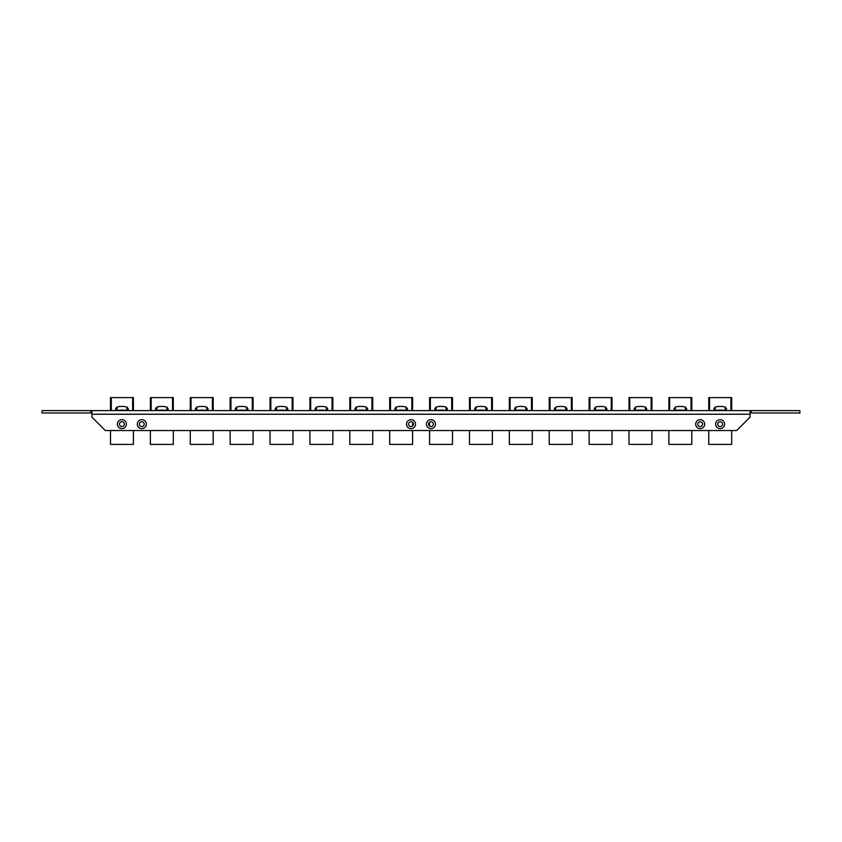 <?xml version="1.0" encoding="UTF-8"?>
<svg xmlns="http://www.w3.org/2000/svg" width="842" height="842" viewBox="0 0 842 842"><rect width="100%" height="100%" fill="white"/><g stroke="black" fill="none" stroke-linecap="round" stroke-linejoin="round"><path stroke-width="1.26" d="M715.647 424.157A4.484 4.484 0 0 0 720.131 428.641A4.484 4.484 0 0 0 724.615 424.157A4.484 4.484 0 0 0 720.131 419.674A4.484 4.484 0 0 0 715.647 424.157M722.541 424.157A2.41 2.41 0 0 1 720.131 426.568A2.41 2.41 0 0 1 717.721 424.157A2.41 2.41 0 0 1 720.131 421.758A2.41 2.41 0 0 1 722.541 424.157M695.702 424.157A4.484 4.484 0 0 0 700.186 428.641A4.484 4.484 0 0 0 704.68 424.157A4.484 4.484 0 0 0 700.186 419.674A4.484 4.484 0 0 0 695.702 424.157M702.596 424.157A2.41 2.41 0 0 1 700.186 426.568A2.41 2.41 0 0 1 697.786 424.157A2.41 2.41 0 0 1 700.186 421.758A2.41 2.41 0 0 1 702.596 424.157M137.32 424.157A4.484 4.484 0 0 0 141.814 428.641A4.484 4.484 0 0 0 146.297 424.157A4.484 4.484 0 0 0 141.814 419.674A4.484 4.484 0 0 0 137.32 424.157M144.214 424.157A2.41 2.41 0 0 1 141.814 426.568A2.41 2.41 0 0 1 139.404 424.157A2.41 2.41 0 0 1 141.814 421.758A2.41 2.41 0 0 1 144.214 424.157M406.539 424.157A4.484 4.484 0 0 0 411.033 428.641A4.484 4.484 0 0 0 415.516 424.157A4.484 4.484 0 0 0 411.033 419.674A4.484 4.484 0 0 0 406.539 424.157M413.433 424.157A2.41 2.41 0 0 1 411.033 426.568A2.41 2.41 0 0 1 408.623 424.157A2.41 2.41 0 0 1 411.033 421.758A2.41 2.41 0 0 1 413.433 424.157M426.484 424.157A4.484 4.484 0 0 0 430.967 428.641A4.484 4.484 0 0 0 435.461 424.157A4.484 4.484 0 0 0 430.967 419.674A4.484 4.484 0 0 0 426.484 424.157M433.377 424.157A2.41 2.41 0 0 1 430.967 426.568A2.41 2.41 0 0 1 428.567 424.157A2.41 2.41 0 0 1 430.967 421.758A2.41 2.41 0 0 1 433.377 424.157M117.385 424.157A4.484 4.484 0 0 0 121.869 428.641A4.484 4.484 0 0 0 126.353 424.157A4.484 4.484 0 0 0 121.869 419.674A4.484 4.484 0 0 0 117.385 424.157M124.279 424.157A2.41 2.41 0 0 1 121.869 426.568A2.41 2.41 0 0 1 119.459 424.157A2.41 2.41 0 0 1 121.869 421.758A2.41 2.41 0 0 1 124.279 424.157M751.243 410.601L799.9 410.601L799.9 412.99L751.243 412.99L751.243 410.601L91.957 410.601L91.957 417.179L105.313 430.536L736.687 430.536L750.043 417.179L750.043 410.601L748.222 410.601M96.546 410.601L91.494 410.601M94.104 410.601L95.704 410.601M91.789 410.601L93.515 410.601M91.957 412.99L42.1 412.99L42.1 410.601L91.957 410.601M751.243 412.99L750.043 412.99M90.757 412.99L90.757 410.601M133.425 397.603L133.425 410.601L133.425 397.603L133.425 410.601L133.425 397.603L111.291 397.603L111.291 410.601M110.502 410.601L110.502 397.603L110.502 410.601L110.502 397.603L111.291 397.603M115.68 408.696L115.68 410.317L117.185 410.317L115.68 410.317L115.68 408.696L116.828 407.128A18.492 18.492 0 0 1 127.1 407.128L128.247 408.696L128.247 410.317L126.742 410.317L128.173 410.317M110.502 430.536L110.502 444.397L133.425 444.397L133.425 430.536M119.311 410.317L124.616 410.317A14.809 14.809 0 0 0 119.311 410.317L117.185 410.317L116.828 407.128M128.247 408.696L128.247 410.317M127.1 407.128L126.742 410.317L124.616 410.317M173.315 397.603L173.315 410.601L173.315 397.603L173.315 410.601L173.315 397.603L151.171 397.603L151.171 410.601M150.381 410.601L150.381 397.603L150.381 410.601L150.381 397.603L151.171 397.603M213.194 397.603L213.194 410.601L213.194 397.603L213.194 410.601L213.194 397.603L191.05 397.603L191.05 410.601M190.271 410.601L190.271 397.603L190.271 410.601L190.271 397.603L191.05 397.603M253.084 397.603L253.084 410.601L253.084 397.603L253.084 410.601L253.084 397.603L230.94 397.603L230.94 410.601M230.15 410.601L230.15 397.603L230.15 410.601M292.963 397.603L292.963 410.601L292.963 397.603L292.963 410.601L292.963 397.603L270.819 397.603L270.819 410.601M270.04 410.601L270.04 397.603L270.04 410.601M589.116 410.601L589.116 397.603L589.116 410.601M628.995 410.601L628.995 397.603L628.995 410.601M691.808 397.603L691.808 410.601L691.808 397.603L691.808 410.601L691.808 397.603L669.664 397.603L669.664 410.601M730.909 410.601L730.909 397.603L708.764 397.603L708.764 410.601M155.57 408.696L155.57 410.317L157.065 410.317L155.57 410.317L155.57 408.696L156.707 407.128A18.492 18.492 0 0 1 166.99 407.128L168.126 408.696L168.126 410.317L166.632 410.317L168.063 410.317M150.381 430.536L150.381 444.397L173.315 444.397L173.315 430.536M159.191 410.317L164.506 410.317A14.809 14.809 0 0 0 159.191 410.317L157.065 410.317L156.707 407.128M168.126 408.696L168.126 410.317M166.99 407.128L166.632 410.317L164.506 410.317M195.449 408.696L195.449 410.317L196.954 410.317L195.449 410.317L195.449 408.696L196.596 407.128A18.492 18.492 0 0 1 206.869 407.128L208.016 408.696L208.016 410.317L206.511 410.317L207.942 410.317M190.271 430.536L190.271 444.397L213.194 444.397L213.194 430.536M199.08 410.317L204.385 410.317A14.809 14.809 0 0 0 199.08 410.317L196.954 410.317L196.596 407.128M208.016 408.696L208.016 410.317M206.869 407.128L206.511 410.317L204.385 410.317M235.339 408.696L235.339 410.317L236.834 410.317L235.339 410.317L235.339 408.696L236.476 407.128A18.492 18.492 0 0 1 246.759 407.128L247.895 408.696L247.895 410.317L246.401 410.317L247.822 410.317M230.15 430.536L230.15 444.397L253.084 444.397L253.084 430.536M230.15 397.603L230.94 397.603M238.96 410.317L244.275 410.317A14.809 14.809 0 0 0 238.96 410.317L236.834 410.317L236.476 407.128M247.895 408.696L247.895 410.317M246.759 407.128L246.401 410.317L244.275 410.317M275.218 408.696L275.218 410.317L276.723 410.317L275.218 410.317L275.218 408.696L276.365 407.128A18.492 18.492 0 0 1 286.638 407.128L287.785 408.696L287.785 410.317L286.28 410.317L287.711 410.317M270.04 430.536L270.04 444.397L292.963 444.397L292.963 430.536M270.04 397.603L270.819 397.603M278.849 410.317L284.154 410.317A14.809 14.809 0 0 0 278.849 410.317L276.723 410.317L276.365 407.128M287.785 408.696L287.785 410.317M286.638 407.128L286.28 410.317L284.154 410.317M315.108 408.696L315.108 410.317L316.603 410.317L315.108 410.317L315.108 408.696L316.245 407.128A18.492 18.492 0 0 1 326.528 407.128L327.664 408.696L327.664 410.317L326.159 410.317L327.591 410.317M309.919 410.601L309.919 397.603L332.853 397.603L332.853 410.601M309.919 430.536L309.919 444.397L332.853 444.397L332.853 430.536M318.729 410.317L324.044 410.317A14.809 14.809 0 0 0 318.729 410.317L316.603 410.317L316.245 407.128M327.664 408.696L327.664 410.317M326.528 407.128L326.159 410.317L324.044 410.317M354.987 408.696L354.987 410.317L356.492 410.317L354.987 410.317L354.987 408.696L356.134 407.128A18.492 18.492 0 0 1 366.407 407.128L367.554 408.696L367.554 410.317L366.049 410.317L367.48 410.317M349.809 410.601L349.809 397.603L372.732 397.603L372.732 410.601M349.809 430.536L349.809 444.397L372.732 444.397L372.732 430.536M358.618 410.317L363.923 410.317A14.809 14.809 0 0 0 358.618 410.317L356.492 410.317L356.134 407.128M367.554 408.696L367.554 410.317M366.407 407.128L366.049 410.317L363.923 410.317M394.877 408.696L394.877 410.317L396.372 410.317L394.877 410.317L394.877 408.696L396.014 407.128A18.492 18.492 0 0 1 406.286 407.128L407.433 408.696L407.433 410.317L405.928 410.317L407.36 410.317M389.688 410.601L389.688 397.603L412.612 397.603L412.612 410.601M389.688 430.536L389.688 444.397L412.612 444.397L412.612 430.536M412.612 422.347L412.612 425.968M398.498 410.317L403.813 410.317A14.809 14.809 0 0 0 398.498 410.317L396.372 410.317L396.014 407.128M407.433 408.696L407.433 410.317M406.286 407.128L405.928 410.317L403.813 410.317M434.756 408.696L434.756 410.317L436.261 410.317L434.756 410.317L434.756 408.696L435.903 407.128A18.492 18.492 0 0 1 446.176 407.128L447.323 408.696L447.323 410.317L445.818 410.317L447.249 410.317M429.578 410.601L429.578 397.603L452.501 397.603L452.501 410.601M429.578 422.2L429.578 426.115M429.578 430.536L429.578 444.397L452.501 444.397L452.501 430.536M438.387 410.317L443.692 410.317A14.809 14.809 0 0 0 438.387 410.317L436.261 410.317L435.903 407.128M447.323 408.696L447.323 410.317M446.176 407.128L445.818 410.317L443.692 410.317M474.646 408.696L474.646 410.317L476.14 410.317L474.646 410.317L474.646 408.696L475.783 407.128A18.492 18.492 0 0 1 486.055 407.128L487.202 408.696L487.202 410.317L485.697 410.317L487.129 410.317M469.457 410.601L469.457 397.603L492.381 397.603L492.381 410.601M469.457 430.536L469.457 444.397L492.381 444.397L492.381 430.536M478.267 410.317L483.571 410.317A14.809 14.809 0 0 0 478.267 410.317L476.14 410.317L475.783 407.128M487.202 408.696L487.202 410.317M486.055 407.128L485.697 410.317L483.571 410.317M514.525 408.696L514.525 410.317L516.03 410.317L514.525 410.317L514.525 408.696L515.672 407.128A18.492 18.492 0 0 1 525.945 407.128L527.092 408.696L527.092 410.317L525.587 410.317L527.018 410.317M509.347 410.601L509.347 397.603L532.27 397.603L532.27 410.601M509.347 430.536L509.347 444.397L532.27 444.397L532.27 430.536M518.156 410.317L523.461 410.317A14.809 14.809 0 0 0 518.156 410.317L516.03 410.317L515.672 407.128M527.092 408.696L527.092 410.317M525.945 407.128L525.587 410.317L523.461 410.317M554.404 408.696L554.404 410.317L555.909 410.317L554.404 410.317L554.404 408.696L555.552 407.128A18.492 18.492 0 0 1 565.824 407.128L566.971 408.696L566.971 410.317L565.466 410.317L566.898 410.317M549.226 410.601L549.226 397.603L572.15 397.603L572.15 410.601M549.226 430.536L549.226 444.397L572.15 444.397L572.15 430.536M558.036 410.317L563.34 410.317A14.809 14.809 0 0 0 558.036 410.317L555.909 410.317L555.552 407.128M566.971 408.696L566.971 410.317M565.824 407.128L565.466 410.317L563.34 410.317M594.294 408.696L594.294 410.317L595.799 410.317L594.294 410.317L594.294 408.696L595.441 407.128A18.492 18.492 0 0 1 605.714 407.128L606.85 408.696L606.85 410.317L605.356 410.317L606.787 410.317M589.116 397.603L612.039 397.603L612.039 410.601M589.116 430.536L589.116 444.397L612.039 444.397L612.039 430.536M597.925 410.317L603.23 410.317A14.809 14.809 0 0 0 597.925 410.317L595.799 410.317L595.441 407.128M606.85 408.696L606.85 410.317M605.714 407.128L605.356 410.317L603.23 410.317M634.173 408.696L634.173 410.317L635.678 410.317L634.173 410.317L634.173 408.696L635.321 407.128A18.492 18.492 0 0 1 645.593 407.128L646.74 408.696L646.74 410.317L645.235 410.317L646.667 410.317M628.995 397.603L651.918 397.603L651.918 410.601M628.995 430.536L628.995 444.397L651.918 444.397L651.918 430.536M637.804 410.317L643.109 410.317A14.809 14.809 0 0 0 637.804 410.317L635.678 410.317L635.321 407.128M646.74 408.696L646.74 410.317M645.593 407.128L645.235 410.317L643.109 410.317M674.063 408.696L674.063 410.317L675.568 410.317L674.063 410.317L674.063 408.696L675.21 407.128A18.492 18.492 0 0 1 685.483 407.128L686.619 408.696L686.619 410.317L685.125 410.317L686.556 410.317M668.885 430.536L668.885 444.397L691.808 444.397L691.808 430.536M668.885 410.601L668.885 397.603L668.885 410.601M668.885 397.603L669.664 397.603M677.694 410.317L682.999 410.317A14.809 14.809 0 0 0 677.694 410.317L675.568 410.317L675.21 407.128M686.619 408.696L686.619 410.317M685.483 407.128L685.125 410.317L682.999 410.317M713.942 408.696L713.942 410.317L715.447 410.317L713.942 410.317L713.942 408.696L715.09 407.128A18.492 18.492 0 0 1 725.362 407.128L726.509 408.696L726.509 410.317L725.004 410.317L726.436 410.317M708.764 430.536L708.764 444.397L731.687 444.397L731.687 430.536M730.909 397.603L731.687 397.603L731.687 410.601M717.573 410.317L722.878 410.317A14.809 14.809 0 0 0 717.573 410.317L715.447 410.317L715.09 407.128M726.509 408.696L726.509 410.317M725.362 407.128L725.004 410.317L722.878 410.317M750.043 414.232L91.957 414.232M132.647 410.601L132.647 397.603M172.526 410.601L172.526 397.603M212.416 410.601L212.416 397.603M252.295 410.601L252.295 397.603M292.174 410.601L292.174 397.603M332.064 410.601L332.064 397.603M310.709 397.603L310.709 410.601M371.943 410.601L371.943 397.603M350.588 397.603L350.588 410.601M411.833 410.601L411.833 397.603M390.478 397.603L390.478 410.601M451.712 410.601L451.712 397.603M430.357 397.603L430.357 410.601M491.602 410.601L491.602 397.603M470.246 397.603L470.246 410.601M531.481 410.601L531.481 397.603M510.126 397.603L510.126 410.601M571.371 410.601L571.371 397.603M550.015 397.603L550.015 410.601M611.25 410.601L611.25 397.603M589.895 397.603L589.895 410.601M651.14 410.601L651.14 397.603M629.784 397.603L629.784 410.601M691.019 410.601L691.019 397.603M709.553 397.603L709.553 410.601"/></g></svg>
